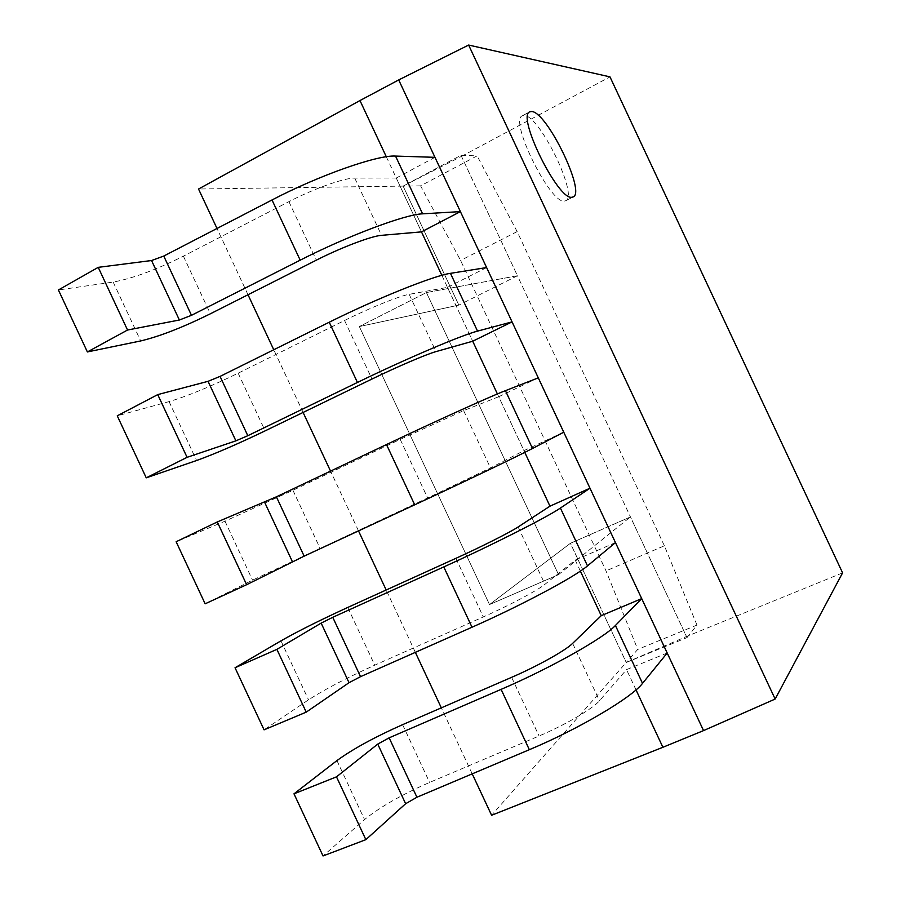<?xml version="1.0" encoding="UTF-8"?>
<svg xmlns="http://www.w3.org/2000/svg" width="901" height="901" viewBox="0 0 901 901"><rect width="100%" height="100%" fill="white"/><g stroke="black" fill="none" stroke-linecap="round" stroke-linejoin="round"><path stroke-width="0.68" stroke-dasharray="4.5 3.38" d="M420.587 185.854L403.107 186.102L458.846 305.112L359.341 326.545L489.513 604.571L570.412 543.292L626.24 662.483L637.739 649.43L606.013 570.885L460.591 260.457L420.587 185.854L477.113 155.873L460.997 155.287L403.107 186.102L461.503 156.38L517.444 275.762L458.846 305.112L403.107 186.102L198.535 189.019M460.997 155.287L517.444 275.762L426.421 292.543L359.341 326.545L489.513 604.571L570.412 543.292L630.452 516.926L686.99 637.604L626.24 662.483L570.412 543.292L630.452 516.926L686.483 636.511L626.24 662.483L491.597 815.27M558.541 574.635L489.513 604.571L558.541 574.635L630.452 516.926L558.541 574.635L426.421 292.543L558.541 574.635M686.99 637.604L696.98 625.069L637.739 649.43M696.98 625.069L664.375 545.781L606.013 570.885M664.375 545.781L517.151 231.602L460.591 260.457M517.151 231.602L477.113 155.873M563.756 432.198L523.954 450.635L490.471 467.923L427.637 497.96L252.55 580.131L205.146 603.805M538.291 377.857L498.704 396.744L523.954 450.635M498.704 396.744L463.632 410.619L400.213 439.373L292.938 490.29L224.991 521.195L176.134 541.749M615.462 542.582L575.221 560.095L544.97 584.298C537.615 590.392 509.009 605.585 483.33 616.937L374.76 665.175C346.874 677.777 324.799 689.321 308.525 699.818L264.072 729.844M580.379 571.11L575.221 560.095M667.202 653.011L626.522 669.612L599.492 700.741C592.993 708.659 564.972 725.102 539.068 735.982L429.608 782.417C401.576 794.705 379.884 807.093 364.533 819.572L323.031 855.95M636.016 689.884L626.522 669.612M564.454 201.058L565.704 200.743C578.881 196.283 539.8 115.621 524.326 115.463L522.355 115.778C508.637 119.867 550.522 204.55 564.454 201.058L565.704 200.743C578.881 196.283 539.8 115.621 524.326 115.463L522.355 115.778C508.637 119.867 550.522 204.55 564.454 201.058M517.444 275.762L458.846 305.112L359.341 326.545L426.421 292.543L517.444 275.762L630.452 516.926M472.214 773.858L441.321 707.848M415.35 652.347L386.18 589.997M358.519 530.903L330.543 471.099M303.096 412.444L273.758 349.757M248.012 294.751L217.006 228.471M386.304 156.763L421.488 231.872L396.26 178.026L354.746 178.105C344.419 177.824 313.818 188.681 288.928 201.655L183.399 256.166C156.064 269.849 132.65 278.488 113.166 282.069L58.407 289.964M441.839 275.323L472.71 341.22L447.47 287.363L409.178 294.334C399.695 295.877 369.669 307.973 344.554 320.486L238.157 373.194C210.665 386.574 187.633 396.046 169.061 401.609L117.254 415.823M497.397 393.94L524.776 452.392M461.503 156.38L609.977 76.867M842.593 572.867L686.483 636.511M486.619 267.563L447.47 287.363M434.969 157.326L396.26 178.026M463.632 410.619L490.471 467.923M400.213 439.373L427.637 497.96M292.938 490.29L319.934 547.988M224.991 521.195L252.55 580.131M518.12 526.972L544.97 584.298M455.895 558.327L483.33 616.937M347.752 607.443L374.76 665.175M280.954 640.859L308.525 699.818M572.631 643.382L599.492 700.741M511.61 677.338L539.068 735.982M402.589 724.663L429.608 782.417M336.94 760.579L364.533 819.572M409.178 294.334L435.994 351.604M344.554 320.486L371.967 379.039M238.157 373.194L265.131 430.858M169.061 401.609L196.609 460.501M354.746 178.105L381.551 235.341M288.928 201.655L316.319 260.175M183.399 256.166L210.372 313.796M113.166 282.069L140.691 340.938M565.704 200.743L573.137 196.936L565.704 200.743M522.355 115.778L529.777 111.825L522.355 115.778"/><path stroke-width="1.35" d="M532.502 448.473L563.756 432.198L538.291 377.857L505.427 390.662L532.502 448.473C518.661 455.748 463.272 482.272 414.708 504.808L304.144 556.154L246.637 584.693L205.146 603.805L176.134 541.749L217.287 521.949L246.637 584.693M217.287 521.949L276.393 496.823L386.495 444.542C434.834 421.555 490.786 396.249 505.427 390.662M587.497 565.884L615.462 542.582L589.986 488.207L549.97 506.171L518.12 526.972C510.349 532.164 481.461 546.749 455.895 558.327L347.752 607.443C319.945 620.203 297.679 631.342 280.954 640.859L235.037 667.754L264.072 729.844L306.227 712.139L349.025 682.699L360.524 676.662L472.011 627.22C521.015 605.607 575.266 576.606 587.497 565.884L560.411 508.051L589.986 488.207M235.037 667.754L276.877 649.362L306.227 712.139M276.877 649.362L321.15 623.109L332.751 617.298L443.776 566.92C492.565 544.846 547.38 517.073 560.411 508.051M642.526 683.363L667.202 653.011L641.715 598.613L601.249 615.665L572.631 643.382C565.715 650.398 537.401 666.233 511.61 677.338L402.589 724.663C374.636 737.108 352.753 749.08 336.94 760.579L293.985 793.826L323.031 855.95L365.862 839.653L405.63 803.715L416.926 797.239L529.337 749.7C578.791 729.01 631.894 697.532 642.526 683.363L615.417 625.497L641.715 598.613M293.985 793.826L336.49 776.842L365.862 839.653M336.49 776.842L377.744 744.102L389.142 737.84L501.102 689.366C550.331 668.215 603.997 637.964 615.417 625.497M571.898 197.251L573.137 196.936C586.112 192.589 546.986 111.803 531.714 111.521L529.777 111.825C516.273 115.778 558.192 200.619 571.898 197.251L573.137 196.936C586.112 192.589 546.986 111.803 531.714 111.521L529.777 111.825C516.273 115.778 558.192 200.619 571.898 197.251M636.016 689.884L662.899 747.278L491.597 815.27L472.214 773.858M441.321 707.848L415.35 652.347M386.18 589.997L358.519 530.903M330.543 471.099L303.096 412.444M273.758 349.757L248.012 294.751M217.006 228.471L198.535 189.019L359.972 100.552L386.304 156.763M662.899 747.278L703.546 730.598L398.704 79.93L359.972 100.552M421.488 231.872L381.551 235.341C371.64 235.961 341.321 247.437 316.319 260.175L210.372 313.796C182.959 327.333 159.725 336.377 140.691 340.938L87.386 351.942L127.537 330.025L179.378 320.013L191.485 315.316L300.191 260.175C347.865 235.803 405.54 214.235 422.592 213.83L460.4 211.611L421.488 231.872L441.839 275.323M472.71 341.22L435.994 351.604C426.939 354.048 397.195 366.752 371.967 379.039L265.131 430.858C237.571 444.092 214.731 453.969 196.609 460.501L146.244 477.834L187.07 457.325L235.893 440.848L247.809 435.701L357.438 382.452C405.551 359.003 462.078 334.958 477.53 331.118L512.061 321.882L472.71 341.22L497.397 393.94M524.776 452.392L549.97 506.171M580.379 571.11L601.249 615.665M609.977 76.867L468.633 45.05L775.153 699.052L842.593 572.867L609.977 76.867M398.704 79.93L468.633 45.05M775.153 699.052L703.546 730.598M146.244 477.834L117.254 415.823L157.743 394.615L208.052 381.326L220.058 376.404L329.237 322.22C377.136 298.321 434.226 275.492 450.466 273.341L486.619 267.563L512.061 321.882M157.743 394.615L187.07 457.325M87.386 351.942L58.407 289.964L98.232 267.349L151.548 260.524L163.757 256.053L272.012 199.966C319.472 175.154 377.699 154.803 395.539 156.076L434.969 157.326L460.4 211.611M98.232 267.349L127.537 330.025M264.59 502.184L292.442 561.74M276.393 496.823L304.144 556.154M386.495 444.542L414.708 504.808M321.15 623.109L349.025 682.699M332.751 617.298L360.524 676.662M443.776 566.92L472.011 627.22M377.744 744.102L405.63 803.715M389.142 737.84L416.926 797.239M501.102 689.366L529.337 749.7M450.466 273.341L477.53 331.118M208.052 381.326L235.893 440.848M220.058 376.404L247.809 435.701M329.237 322.22L357.438 382.452M395.539 156.076L422.592 213.83M151.548 260.524L179.378 320.013M163.757 256.053L191.485 315.316M272.012 199.966L300.191 260.175"/></g></svg>
